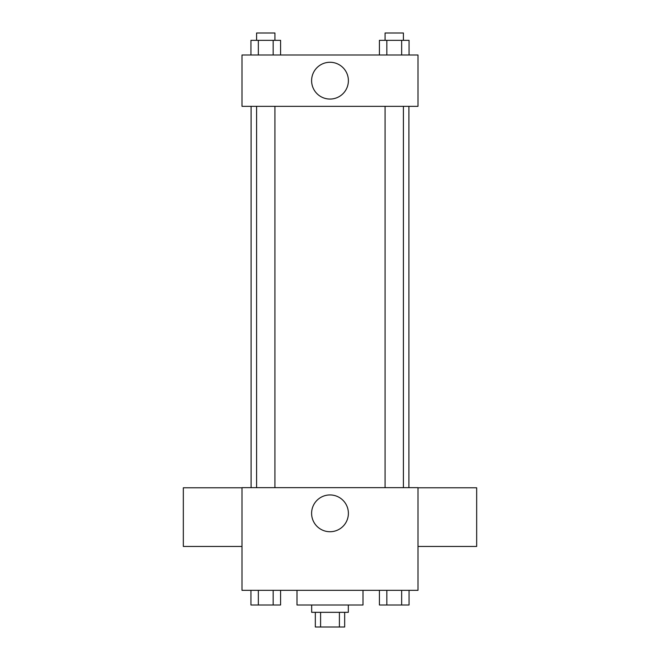<?xml version="1.0" encoding="UTF-8"?>
<svg xmlns="http://www.w3.org/2000/svg" width="660" height="660" viewBox="0 0 660 660"><rect width="100%" height="100%" fill="white"/><g stroke="black" fill="none" stroke-linecap="round" stroke-linejoin="round"><path stroke-width="0.99" d="M339.405 612.332L339.405 627L315.332 627L315.332 612.332M339.405 627L344.668 627L344.668 612.332M348.332 604.997L348.332 612.332L311.668 612.332L311.668 604.997M320.595 612.332L320.595 627M297 590.337L297 604.997L363 604.997L363 590.337M418.003 590.337L241.997 590.337L241.997 487.666L418.003 487.666L418.003 590.337M348.389 513.332A18.389 18.389 0 0 1 320.801 529.262A18.389 18.389 0 0 1 320.801 497.409A18.389 18.389 0 0 1 348.389 513.332M418.003 546.447L476.668 546.447L476.668 487.781L418.003 487.781M241.997 487.781L183.331 487.781L183.331 546.447L241.997 546.447M408.903 106.334L408.903 487.666M385.077 487.666L385.077 106.334M274.923 106.334L274.923 487.666M418.003 106.334L241.997 106.334L241.997 55.003L418.003 55.003L418.003 106.334M348.389 80.668A18.389 18.389 0 0 1 320.801 96.591A18.389 18.389 0 0 1 320.801 64.738A18.389 18.389 0 0 1 348.389 80.668M409.06 55.003L409.06 40.334L379.417 40.334L379.417 55.003M401.651 40.334L401.651 55.003M386.834 40.334L386.834 55.003M385.077 40.334L385.077 33L403.409 33L403.409 40.334M280.582 55.003L280.582 40.334L250.94 40.334L250.94 55.003M273.166 40.334L273.166 55.003M258.349 40.334L258.349 55.003M256.591 40.334L256.591 33L274.923 33L274.923 40.334M409.06 590.337L409.06 604.997L379.417 604.997L379.417 590.337M401.651 590.337L401.651 604.997M386.834 590.337L386.834 604.997M403.409 604.997L385.077 604.997M280.582 590.337L280.582 604.997L250.94 604.997L250.94 590.337M273.166 590.337L273.166 604.997M258.349 590.337L258.349 604.997M274.923 604.997L256.591 604.997M251.097 106.334L251.097 487.666M403.409 487.666L403.409 106.334M256.591 106.334L256.591 487.666"/></g></svg>
